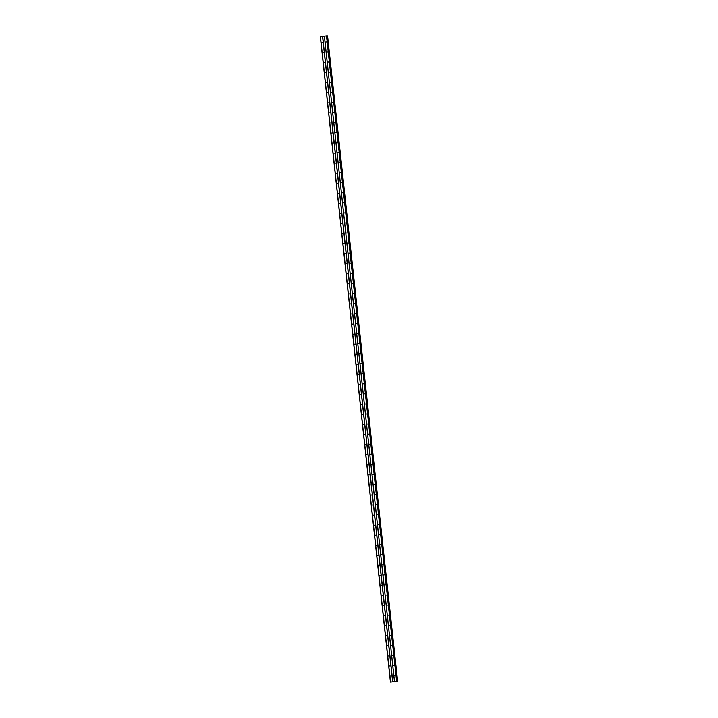 <?xml version="1.0" encoding="UTF-8"?>
<svg xmlns="http://www.w3.org/2000/svg" width="718" height="718" viewBox="0 0 718 718"><rect width="100%" height="100%" fill="white"/><g stroke="black" fill="none" stroke-linecap="round" stroke-linejoin="round"><path stroke-width="1.08" d="M394.433 675.548L395.124 675.458L394.433 675.548M393.347 665.496L394.029 665.398L393.347 665.496M392.252 655.435L392.943 655.346L392.252 655.435M391.157 645.383L391.849 645.285L391.157 645.383M390.062 635.322L390.754 635.233L390.062 635.322M388.976 625.27L389.668 625.172L388.976 625.27M387.882 615.209L388.573 615.12L387.882 615.209M386.787 605.157L387.478 605.059L386.787 605.157M385.701 595.105L386.383 595.007L385.701 595.105M384.606 585.044L385.297 584.946L384.606 585.044M383.511 574.992L384.202 574.894L383.511 574.992M382.416 564.931L383.107 564.833L382.416 564.931M381.33 554.879L382.021 554.781L381.33 554.879M380.235 544.818L380.926 544.72L380.235 544.818M379.14 534.766L379.831 534.668L379.14 534.766M378.045 524.705L378.736 524.616L378.045 524.705M376.959 514.653L377.65 514.555L376.959 514.653M375.864 504.592L376.555 504.503L375.864 504.592M374.769 494.54L375.46 494.442L374.769 494.54M373.683 484.479L374.365 484.39L373.683 484.479M372.588 474.427L373.279 474.329L372.588 474.427M371.493 464.366L372.184 464.277L371.493 464.366M370.398 454.314L371.089 454.216L370.398 454.314M369.312 444.254L370.003 444.164L369.312 444.254M368.217 434.202L368.908 434.103L368.217 434.202M367.122 424.141L367.813 424.051L367.122 424.141M366.036 414.089L366.719 413.99L366.036 414.089M364.941 404.028L365.633 403.938L364.941 404.028M363.846 393.976L364.538 393.877L363.846 393.976M362.752 383.915L363.443 383.825L362.752 383.915M361.666 373.863L362.348 373.764L361.666 373.863M360.571 363.802L361.262 363.712L360.571 363.802M359.476 353.75L360.167 353.651L359.476 353.75M358.381 343.689L359.072 343.599L358.381 343.689M357.295 333.637L357.986 333.538L357.295 333.637M356.2 323.576L356.891 323.486L356.2 323.576M355.105 313.524L355.796 313.425L355.105 313.524M354.019 303.463L354.701 303.373L354.019 303.463M352.924 293.411L353.615 293.312L352.924 293.411M351.829 283.35L352.52 283.26L351.829 283.35M350.734 273.298L351.425 273.199L350.734 273.298M349.648 263.237L350.339 263.147L349.648 263.237M348.553 253.185L349.244 253.086L348.553 253.185M347.458 243.124L348.149 243.034L347.458 243.124M346.363 233.072L347.054 232.973L346.363 233.072M345.277 223.011L345.968 222.921L345.277 223.011M344.182 212.959L344.873 212.86L344.182 212.959M343.087 202.907L343.778 202.808L343.087 202.907M342.001 192.846L342.683 192.747L342.001 192.846M340.906 182.794L341.597 182.695L340.906 182.794M339.811 172.733L340.503 172.634L339.811 172.733M338.716 162.681L339.408 162.582L338.716 162.681M337.631 152.62L338.322 152.521L337.631 152.62M336.536 142.568L337.227 142.469L336.536 142.568M335.441 132.507L336.132 132.417L335.441 132.507M334.355 122.455L335.037 122.356L334.355 122.455M333.26 112.394L333.951 112.304L333.26 112.394M332.165 102.342L332.856 102.243L332.165 102.342M331.07 92.281L331.761 92.191L331.07 92.281M329.984 82.229L330.666 82.13L329.984 82.229M328.889 72.168L329.58 72.078L328.889 72.168M327.794 62.116L328.485 62.017L327.794 62.116M326.699 52.055L327.39 51.965L326.699 52.055M325.613 42.003L326.304 41.904L325.613 42.003M390.754 676.06L391.445 675.961L390.754 676.06M389.668 665.999L390.359 665.909L389.668 665.999M388.573 655.947L389.264 655.848L388.573 655.947M387.478 645.886L388.169 645.796L387.478 645.886M386.392 635.834L387.074 635.735L386.392 635.834M385.297 625.773L385.988 625.683L385.297 625.773M384.202 615.721L384.893 615.622L384.202 615.721M383.107 605.66L383.798 605.57L383.107 605.66M382.021 595.608L382.712 595.509L382.021 595.608M380.926 585.547L381.617 585.457L380.926 585.547M379.831 575.495L380.522 575.396L379.831 575.495M378.736 565.434L379.427 565.344L378.736 565.434M377.65 555.382L378.341 555.283L377.65 555.382M376.555 545.321L377.246 545.231L376.555 545.321M375.46 535.269L376.151 535.17L375.46 535.269M374.374 525.217L375.056 525.118L374.374 525.217M373.279 515.156L373.97 515.057L373.279 515.156M372.184 505.104L372.875 505.005L372.184 505.104M371.089 495.043L371.78 494.944L371.089 495.043M370.003 484.991L370.694 484.892L370.003 484.991M368.908 474.93L369.599 474.831L368.908 474.93M367.813 464.878L368.505 464.779L367.813 464.878M366.727 454.817L367.41 454.727L366.727 454.817M365.633 444.765L366.324 444.666L365.633 444.765M364.538 434.704L365.229 434.614L364.538 434.704M363.443 424.652L364.134 424.553L363.443 424.652M362.357 414.591L363.039 414.501L362.357 414.591M361.262 404.539L361.953 404.44L361.262 404.539M360.167 394.478L360.858 394.388L360.167 394.478M359.072 384.426L359.763 384.327L359.072 384.426M357.986 374.365L358.677 374.275L357.986 374.365M356.891 364.313L357.582 364.214L356.891 364.313M355.796 354.252L356.487 354.162L355.796 354.252M354.71 344.2L355.392 344.101L354.71 344.2M353.615 334.139L354.306 334.049L353.615 334.139M352.52 324.087L353.211 323.989L352.52 324.087M351.425 314.026L352.116 313.937L351.425 314.026M350.339 303.974L351.03 303.876L350.339 303.974M349.244 293.913L349.935 293.824L349.244 293.913M348.149 283.861L348.84 283.763L348.149 283.861M347.054 273.8L347.745 273.711L347.054 273.8M345.968 263.748L346.659 263.65L345.968 263.748M344.873 253.687L345.564 253.598L344.873 253.687M343.778 243.635L344.469 243.537L343.778 243.635M342.692 233.574L343.375 233.485L342.692 233.574M341.597 223.522L342.289 223.424L341.597 223.522M340.503 213.461L341.194 213.372L340.503 213.461M339.408 203.409L340.099 203.311L339.408 203.409M338.322 193.348L339.013 193.259L338.322 193.348M337.227 183.296L337.918 183.198L337.227 183.296M336.132 173.235L336.823 173.146L336.132 173.235M335.046 163.183L335.728 163.085L335.046 163.183M333.951 153.122L334.642 153.033L333.951 153.122M332.856 143.07L333.547 142.972L332.856 143.07M331.761 133.018L332.452 132.92L331.761 133.018M330.675 122.957L331.357 122.859L330.675 122.957M329.58 112.905L330.271 112.807L329.58 112.905M328.485 102.845L329.176 102.746L328.485 102.845M327.39 92.793L328.081 92.694L327.39 92.793M326.304 82.732L326.995 82.633L326.304 82.732M325.209 72.68L325.9 72.581L325.209 72.68M324.114 62.619L324.805 62.529L324.114 62.619M323.028 52.567L323.71 52.468L323.028 52.567M321.933 42.506L322.624 42.416L321.933 42.506M326.932 35.918L397.027 681.194L326.51 35.918L320.345 36.789L390.439 682.073L397.655 681.211L390.439 682.073M327.561 35.927L397.637 681.22L327.561 35.927L326.95 35.963M394.074 681.624L394.532 681.597M397.045 681.194L326.95 35.909M324.365 36.223L394.46 681.508M322.66 36.456L392.764 681.741M324.401 36.214L394.505 681.499M326.51 35.918L396.614 681.202M326.78 35.9L396.883 681.185M327.085 35.954L397.18 681.238M327.381 35.927L397.485 681.211M320.443 36.762L390.547 682.037M322.553 36.465L392.656 681.75M327.013 35.963L397.108 681.247M327.444 35.927L397.539 681.211"/></g></svg>
